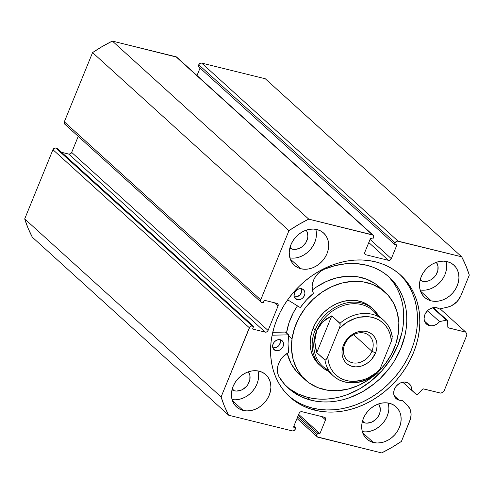 <?xml version="1.0" encoding="UTF-8"?>
<svg xmlns="http://www.w3.org/2000/svg" width="494" height="494" viewBox="0 0 494 494"><rect width="100%" height="100%" fill="white"/><g stroke="black" fill="none" stroke-linecap="round" stroke-linejoin="round"><path stroke-width="0.74" d="M416.121 394.305A1.451 1.192 -47.8 0 0 417.961 394.051L422.284 389.426A1.451 1.192 -47.8 0 1 423.685 388.939L440.951 393.193L443.847 391.507L466.966 334.852L465.848 332.178L448.583 327.923L447.867 327.275L448.583 327.923A1.451 1.192 -47.8 0 1 447.799 326.898L447.694 321.18A1.451 1.192 -47.8 0 0 446.354 320.155L432.688 307.768L446.354 320.155L439.555 321.625A9.917 8.145 -47.8 0 1 429.434 325.602L424.55 321.168L429.434 325.602L432.077 325.793L434.806 325.145L437.381 323.712L439.555 321.625L427.514 310.707L439.555 321.625L446.354 320.155L447.292 320.34L447.694 321.18L447.799 326.898L448.268 327.788L465.848 332.178L466.966 334.852L443.847 391.507L440.951 393.193L423.327 388.908L422.284 389.426L417.961 394.051L416.559 394.533A1.451 1.192 -47.8 0 1 416.102 394.286L402.764 382.195L416.102 394.286L411.632 390.044L411.403 387.364L410.366 385.042L408.612 383.288L404.642 382.041L401.134 382.646L399.436 383.449L396.472 385.907L395.317 387.469L393.897 390.958L393.811 394.478L395.07 397.503L397.485 399.566L399.022 400.134A9.917 8.145 -47.8 0 1 396.003 398.547A9.917 8.145 -47.8 0 1 395.385 387.37A9.917 8.145 -47.8 0 1 406.315 382.263A9.917 8.145 -47.8 0 1 409.328 383.85A9.917 8.145 -47.8 0 1 411.632 390.044L416.102 394.286A1.451 1.192 -47.8 0 0 416.121 394.305L402.758 382.195M394.132 395.7L399.022 400.134L394.132 395.7M296.993 418.48L317.265 436.857A2.421 1.988 -47.8 0 0 318 437.246L381.64 452.924A142.729 117.202 -47.8 0 0 401.431 441.395L409.798 420.9A16.648 13.665 -47.8 0 0 407.383 405.352L402.048 400.288A9.917 8.145 -47.8 0 1 399.022 400.134L402.048 400.288L407.383 405.352L409.699 408.476L410.458 410.323L411.094 414.41L410.52 418.751L401.431 441.395L391.693 447.533L381.64 452.924L317.302 436.887L316.697 435.442L317.512 433.047L319.914 433.639L325.515 419.912L325.558 418.227L324.404 417.239L301.958 411.706L300.284 411.996L299.068 413.392L293.461 427.125L295.869 427.718L295.245 429.243L294.029 430.638L292.355 430.929L228.716 415.244L224.498 406.34L221.09 396.954L249.822 326.954L251.39 326.046L253.626 326.411L252.558 329.029L265.185 332.141L266.859 331.851L268.075 330.455L278.036 306.045L278.079 304.36L276.924 303.372L264.296 300.266L263.234 302.878L261.826 302.532L260.671 301.544L260.715 299.858L288.959 230.655L298.697 224.511L308.75 219.126L373.087 235.156L373.692 236.601L372.884 239.003L370.475 238.411L364.875 252.138L364.831 253.823L365.986 254.811L388.432 260.338L390.106 260.048L391.322 258.652L396.929 244.925L394.521 244.332L395.638 242.011L397.201 241.097L461.674 256.8L465.891 265.71L469.3 275.09L460.939 295.579L457.185 301.464L451.639 305.693L447.434 307.206L439.314 308.96L436.727 307.731L433.306 307.639L429.854 308.917L428.279 310.016L425.735 312.937L424.865 314.641L424.099 318.216L424.229 319.945L425.488 322.971L427.903 325.033L429.434 325.602A9.917 8.145 -47.8 0 1 426.421 324.015A9.917 8.145 -47.8 0 1 425.797 312.838A9.917 8.145 -47.8 0 1 436.727 307.731A9.917 8.145 -47.8 0 1 439.314 308.96L447.434 307.206A16.648 13.665 -47.8 0 0 460.939 295.579L469.3 275.09A142.729 117.202 -47.8 0 0 461.674 256.8L398.041 241.121L201.645 63.071L265.284 78.756L461.674 256.8L265.284 78.756L201.645 63.071A2.421 1.988 132.2 0 0 198.755 64.757L199.971 63.362L201.645 63.071L398.041 241.121A2.421 1.988 -47.8 0 0 395.144 242.807L394.521 244.332L198.131 66.282L198.755 64.757L395.144 242.807L198.755 64.757L198.131 66.282L394.521 244.332L396.929 244.925L391.322 258.652L370.074 239.392L391.322 258.652A2.421 1.988 -47.8 0 1 388.432 260.338L365.986 254.811L364.794 253.731L365.986 254.811A2.421 1.988 -47.8 0 1 365.251 254.422A2.421 1.988 -47.8 0 1 364.875 252.138L370.475 238.411L372.884 239.003L373.501 237.478A2.421 1.988 -47.8 0 0 373.124 235.187A2.421 1.988 -47.8 0 0 372.39 234.804L308.75 219.126L112.36 41.076L176.698 57.113M288.706 395.966A82.375 67.641 132.2 0 0 312.56 408.093L314.913 410.224A82.375 67.641 -47.8 0 1 289.867 397.053A82.375 67.641 -47.8 0 1 284.711 304.211A82.375 67.641 -47.8 0 1 375.477 261.826L368.641 260.536L361.583 259.968L354.365 260.14L347.06 261.042L339.736 262.66L332.468 264.988L325.318 268.001L318.358 271.669L311.665 275.955L305.286 280.82L299.296 286.217L293.745 292.096L288.694 298.395L284.186 305.057L280.259 312.023L276.967 319.21L274.324 326.565L272.367 334.012L271.113 341.478L270.57 348.888L270.749 356.174L271.638 363.269L273.244 370.099L275.535 376.601L278.505 382.714L282.111 388.377L286.329 393.539L291.108 398.139L296.412 402.147L302.186 405.518L308.373 408.217L314.913 410.224L321.748 411.514L328.806 412.076L336.025 411.91L343.33 411.008L350.654 409.39L357.922 407.056L365.072 404.049L372.031 400.381L378.725 396.089L385.104 391.223L391.094 385.826L396.645 379.954L401.696 373.649L406.204 366.986L410.131 360.027L413.422 352.833L416.065 345.479L418.023 338.038L419.276 330.572L419.82 323.162L419.641 315.876L418.751 308.781L417.146 301.945L414.855 295.443L411.885 289.33L408.279 283.667L404.061 278.511L399.282 273.904L393.977 269.897L388.204 266.532L382.016 263.827L375.477 261.826A82.375 67.641 -47.8 0 1 400.523 274.997A82.375 67.641 -47.8 0 1 405.679 367.832A82.375 67.641 -47.8 0 1 314.913 410.224L312.56 408.093A82.375 67.641 132.2 0 0 402.808 366.511A82.375 67.641 132.2 0 0 399.331 273.948M243.165 410.409A21.773 17.877 -47.8 0 1 236.546 406.933A21.773 17.877 -47.8 0 1 235.181 382.393A21.773 17.877 -47.8 0 1 259.171 371.185L255.503 370.698L251.662 370.982L247.803 372.025L244.079 373.791L240.621 376.212L237.571 379.188L235.045 382.615L233.137 386.357L231.921 390.266L231.445 394.2L231.729 398.003L232.754 401.523L234.496 404.635L236.873 407.217L239.8 409.168L243.165 410.409L246.839 410.903L250.674 410.619L254.534 409.575L258.263 407.809L261.715 405.389L264.765 402.412L267.297 398.985L269.205 395.243L270.416 391.334L270.891 387.401L270.613 383.597L269.582 380.071L267.841 376.959L265.463 374.378L262.536 372.433L259.171 371.185A21.773 17.877 -47.8 0 1 265.791 374.668A21.773 17.877 -47.8 0 1 267.155 399.208A21.773 17.877 -47.8 0 1 243.165 410.409L232.433 400.683L243.165 410.409M300.969 268.767A21.773 17.877 -47.8 0 1 294.35 265.284A21.773 17.877 -47.8 0 1 292.985 240.745A21.773 17.877 -47.8 0 1 316.975 229.543L313.307 229.055L309.466 229.333L305.607 230.377L301.877 232.143L298.425 234.564L295.375 237.546L292.849 240.973L290.941 244.709L289.725 248.624L289.249 252.558L289.533 256.355L290.558 259.881L292.3 262.993L294.677 265.574L297.604 267.526L300.969 268.767L304.644 269.261L308.478 268.977L312.338 267.933L316.067 266.167L319.519 263.747L322.57 260.764L325.101 257.337L327.009 253.601L328.22 249.686L328.695 245.753L328.417 241.955L327.386 238.429L325.645 235.317L323.267 232.736L320.34 230.784L316.975 229.543A21.773 17.877 -47.8 0 1 323.595 233.026A21.773 17.877 -47.8 0 1 324.959 257.565A21.773 17.877 -47.8 0 1 300.969 268.767L290.237 259.035L300.969 268.767M373.415 442.507A21.773 17.877 -47.8 0 1 366.795 439.024A21.773 17.877 -47.8 0 1 365.43 414.485A21.773 17.877 -47.8 0 1 389.42 403.283L385.746 402.789L381.911 403.073L378.052 404.117L374.322 405.883L370.871 408.303L367.82 411.28L365.288 414.707L363.38 418.449L362.17 422.358L361.694 426.291L361.979 430.095L363.004 433.621L364.745 436.733L367.122 439.314L370.049 441.259L373.415 442.507L377.089 442.995L380.923 442.71L384.783 441.667L388.512 439.901L391.964 437.48L395.015 434.504L397.546 431.077L399.455 427.335L400.665 423.426L401.14 419.492L400.856 415.689L399.831 412.169L398.09 409.057L395.713 406.476L392.786 404.524L389.42 403.283A21.773 17.877 -47.8 0 1 396.04 406.76A21.773 17.877 -47.8 0 1 397.404 431.299A21.773 17.877 -47.8 0 1 373.415 442.507L362.682 432.775L373.415 442.507M431.219 300.858A21.773 17.877 -47.8 0 1 424.599 297.376A21.773 17.877 -47.8 0 1 423.235 272.842A21.773 17.877 -47.8 0 1 447.224 261.635L443.55 261.147L439.716 261.431L435.856 262.475L432.127 264.241L428.675 266.655L425.624 269.638L423.092 273.065L421.184 276.807L419.974 280.716L419.499 284.649L419.776 288.447L420.808 291.973L422.549 295.085L424.926 297.666L427.853 299.617L431.219 300.858L434.887 301.352L438.728 301.068L442.587 300.025L446.317 298.259L449.768 295.838L452.819 292.862L455.345 289.435L457.253 285.693L458.469 281.778L458.945 277.85L458.66 274.047L457.635 270.521L455.894 267.408L453.517 264.827L450.59 262.882L447.224 261.635A21.773 17.877 -47.8 0 1 453.844 265.117A21.773 17.877 -47.8 0 1 455.209 289.657A21.773 17.877 -47.8 0 1 431.219 300.858L420.487 291.133L431.219 300.858M422.413 281.234A12.338 10.133 -47.8 0 1 420.067 280.289L422.413 281.234L420.314 279.332L422.413 281.234A12.338 10.133 -47.8 0 0 435.412 275.757A12.338 10.133 -47.8 0 0 436.393 262.283L437.962 266.038L437.857 270.422L436.085 274.757L434.652 276.702L430.966 279.758L428.854 280.759L424.494 281.512L422.413 281.234M364.609 422.876A12.338 10.133 -47.8 0 1 362.263 421.938L364.609 422.876L362.51 420.981L364.609 422.876A12.338 10.133 -47.8 0 0 377.607 417.399A12.338 10.133 -47.8 0 0 378.595 403.925L379.577 405.685L380.318 409.841L380.053 412.064L378.281 416.405L375.119 420.03L371.05 422.407L366.69 423.154L364.609 422.876M292.164 249.143A12.338 10.133 -47.8 0 1 289.817 248.198L292.164 249.143L290.064 247.241L292.164 249.143A12.338 10.133 -47.8 0 0 305.162 243.666A12.338 10.133 -47.8 0 0 306.15 230.185L307.132 231.952L307.873 236.101L307.608 238.33L305.835 242.665L302.674 246.296L300.716 247.667L296.419 249.26L292.164 249.143M234.36 390.785A12.338 10.133 -47.8 0 1 232.013 389.84L234.36 390.785L232.266 388.883L234.36 390.785A12.338 10.133 -47.8 0 0 247.358 385.308A12.338 10.133 -47.8 0 0 248.346 371.834L249.915 375.588L249.803 379.972L248.031 384.307L246.599 386.252L242.912 389.309L240.8 390.309L236.441 391.063L234.36 390.785M317.265 436.857A2.421 1.988 -47.8 0 1 316.889 434.572L317.512 433.047L298.191 415.534L317.512 433.047L319.914 433.639L298.666 414.373L319.914 433.639L325.515 419.912L321.884 416.615L325.515 419.912A2.421 1.988 -47.8 0 0 325.138 417.628L325.138 417.628A2.421 1.988 -47.8 0 0 324.404 417.239L301.958 411.706A2.421 1.988 -47.8 0 0 299.068 413.392L293.461 427.125L295.869 427.718L293.936 425.964L295.869 427.718L295.245 429.243A2.421 1.988 -47.8 0 1 292.355 430.929L228.716 415.244L32.326 237.2L228.716 415.244A142.729 117.202 -47.8 0 1 221.09 396.954L24.7 218.91A142.729 117.202 132.2 0 0 32.326 237.2L28.109 228.29L24.7 218.91L52.944 149.707L55.001 147.996L57.236 148.367L253.626 326.411L57.236 148.367L55.834 148.021A2.421 1.988 132.2 0 0 52.944 149.707L249.334 327.75L221.09 396.954L24.7 218.91L52.944 149.707L249.334 327.75A2.421 1.988 -47.8 0 1 252.224 326.065L55.834 148.021L252.224 326.065L253.626 326.411L252.558 329.029L265.185 332.141L68.796 154.091L70.469 153.801L71.686 152.405L78.231 136.363L71.686 152.405L268.075 330.455L71.686 152.405A2.421 1.988 132.2 0 1 68.796 154.091L265.185 332.141A2.421 1.988 -47.8 0 0 268.075 330.455L278.036 306.045L274.405 302.754L278.036 306.045A2.421 1.988 -47.8 0 0 277.659 303.761L277.659 303.761A2.421 1.988 -47.8 0 0 276.924 303.372L264.296 300.266L263.234 302.878L261.826 302.532A2.421 1.988 -47.8 0 1 261.091 302.143A2.421 1.988 -47.8 0 1 260.715 299.858L64.325 121.814L92.569 52.605L102.307 46.467L112.36 41.076L176 56.754L372.39 234.804L176 56.754A2.421 1.988 132.2 0 1 176.735 57.143L373.124 235.187M61.596 152.319L68.796 154.091L61.596 152.319M65.436 124.482L64.282 123.494L64.325 121.814L92.569 52.605L288.959 230.655L260.715 299.858L64.325 121.814A2.421 1.988 132.2 0 0 64.702 124.099L261.091 302.143M197.007 75.52L200.064 68.036L197.007 75.52M446.045 261.388A21.773 17.877 132.2 0 1 440.191 282.13A21.773 17.877 132.2 0 1 420.122 289.978L422.617 290.225M426.452 289.941L430.311 288.897L434.041 287.131L437.493 284.711L440.543 281.728L443.075 278.307L444.983 274.565L446.193 270.65M446.669 266.723L446.391 262.919M388.241 403.036A21.773 17.877 132.2 0 1 382.387 423.772A21.773 17.877 132.2 0 1 362.318 431.62L364.813 431.867M368.648 431.583L372.507 430.54L376.237 428.773L379.688 426.353L382.739 423.377L385.271 419.949L387.179 416.207L388.389 412.299M388.864 408.365L388.587 404.561M315.796 229.296A21.773 17.877 132.2 0 1 309.942 250.038A21.773 17.877 132.2 0 1 289.879 257.887L292.368 258.127M296.209 257.849L300.062 256.806L303.791 255.04L307.249 252.619L310.3 249.637L312.826 246.21L314.734 242.474L315.95 238.559M316.426 234.625L316.141 230.828M257.992 370.938A21.773 17.877 132.2 0 1 252.138 391.68A21.773 17.877 132.2 0 1 232.075 399.529L234.564 399.776M238.404 399.492L242.258 398.448L245.987 396.682L249.445 394.261L252.496 391.285L255.021 387.858L256.929 384.116L258.146 380.201M258.621 376.274L258.337 372.47M465.848 332.178L440.068 308.799L465.848 332.178M368.79 242.535L388.432 260.338L368.79 242.535M316.889 434.572L297.567 417.06L316.889 434.572M288.755 396.009L294.06 400.017L299.833 403.388L306.021 406.087L312.56 408.093L319.396 409.384L326.454 409.946L333.672 409.779L340.977 408.878L348.301 407.254L355.569 404.926L362.72 401.912L369.679 398.244L376.372 393.959L382.751 389.093L388.741 383.696L394.292 377.817L399.343 371.519L403.851 364.856L407.778 357.897L411.07 350.703L413.713 343.349L415.67 335.901L416.924 328.442L417.467 321.026L417.288 313.739L416.399 306.644L414.793 299.815L412.502 293.312L409.532 287.199L405.926 281.537L401.708 276.381M112.36 41.076A142.729 117.202 132.2 0 0 92.569 52.605L288.959 230.655A142.729 117.202 -47.8 0 1 308.75 219.126L112.36 41.076M371.303 307.447L368.623 305.298L363.084 302.322L356.853 300.642L350.172 300.321L343.305 301.377L336.507 303.761L330.041 307.379L324.163 312.109L319.093 317.747L315.024 324.095L312.109 330.9L310.473 337.902A38.705 31.783 -47.8 0 1 334.938 304.508A38.705 31.783 -47.8 0 1 371.192 307.348M373.421 376.144L368.394 379.88L358.502 385.431L348.091 389.081L337.575 390.692L327.349 390.198L317.809 387.629L309.318 383.072L302.211 376.712L296.752 368.783L293.158 359.595L291.565 349.505L292.028 338.896L288.712 335.889L292.028 338.896A59.268 48.671 -47.8 0 1 329.486 287.767A59.268 48.671 -47.8 0 1 385.005 292.115A59.268 48.671 -47.8 0 1 398.362 333.154A59.268 48.671 -47.8 0 1 379.164 370.926L385.166 364.01L391.396 354.291L395.855 343.873L398.362 333.154L398.831 322.545L397.232 312.449L393.638 303.267L388.179 295.338L381.072 288.971L372.581 284.421L363.041 281.846L352.815 281.358L342.299 282.969L331.888 286.619L321.995 292.164L312.992 299.401L305.224 308.04L298.994 317.759L294.535 328.177L292.028 338.896A59.268 48.671 -47.8 0 0 305.385 379.935L299.759 374.835A59.268 48.671 132.2 0 0 302.692 377.249L296.585 371.611L291.127 363.683L287.23 353.315A59.268 48.671 132.2 0 0 299.759 374.835M373.415 376.15A59.268 48.671 -47.8 0 1 305.385 379.935M379.553 287.168L375.446 283.877L366.956 279.32L357.415 276.745L347.189 276.257L336.673 277.869L326.262 281.518L316.37 287.063L312.393 289.966A59.268 48.671 132.2 0 1 379.38 287.014L385.005 292.115M297.474 305.872L293.368 312.659L288.91 323.076L286.526 332.968A59.268 48.671 132.2 0 1 297.474 305.872M310.473 337.902L310.17 344.831L311.214 351.419L313.56 357.415L317.123 362.596L320.248 365.603A38.705 31.783 -47.8 0 1 319.198 364.702A38.705 31.783 -47.8 0 1 310.473 337.902M371.914 351.253A16.45 13.511 132.2 0 0 364.337 333.073A16.45 13.511 132.2 0 0 344.664 344.534L343.484 345.059A19.352 15.894 -47.8 0 1 366.628 331.573A19.352 15.894 -47.8 0 1 375.545 352.957L371.914 351.253L353.618 334.66L371.914 351.253A16.45 13.511 -47.8 0 1 347.239 360.083A16.45 13.511 -47.8 0 1 344.664 344.534A16.45 13.511 -47.8 0 1 369.339 335.704A16.45 13.511 -47.8 0 1 371.914 351.253L375.545 352.957L376.626 349.48L377.046 345.985L376.799 342.608L375.878 339.471L374.335 336.704L372.223 334.413L369.623 332.678L366.628 331.573L363.368 331.141L359.953 331.388L356.526 332.32L353.21 333.888L350.141 336.037L345.183 341.731L343.484 345.059L342.404 348.536L341.984 352.031L342.231 355.408L343.151 358.539L344.695 361.305L346.807 363.603L349.412 365.332L352.401 366.437L355.668 366.875L359.076 366.622L362.503 365.696L365.819 364.127L368.894 361.979L371.605 359.329L375.545 352.957A19.352 15.894 -47.8 0 1 352.401 366.437A19.352 15.894 -47.8 0 1 343.484 345.059L344.664 344.534A16.45 13.511 132.2 0 0 352.241 362.713A16.45 13.511 132.2 0 0 371.914 351.253M315.178 329.98A38.705 31.783 132.2 0 0 327.899 370.957A38.705 31.783 -47.8 0 1 321.242 366.554A38.705 31.783 -47.8 0 1 315.178 329.98L313.134 328.127L315.178 329.98A38.705 31.783 -47.8 0 1 373.242 309.201A38.705 31.783 -47.8 0 1 378.268 315.394A38.705 31.783 132.2 0 0 346.053 303.057A38.705 31.783 132.2 0 0 315.178 329.98L316.691 330.69L315.178 329.98M328.646 370.21A37.495 30.789 -47.8 0 1 316.691 330.69A37.495 30.789 -47.8 0 1 346.38 304.662A37.495 30.789 -47.8 0 1 377.601 316.209M392.304 336.704C391.223 330.078 388.346 324.607 383.677 320.297L372.939 310.565A37.495 30.789 132.2 0 0 316.691 330.69L322.539 322.002L331.764 315.845L339.946 323.267A37.495 30.789 -47.8 0 1 383.677 320.297A37.495 30.789 -47.8 0 1 392.051 336.105M316.691 330.69A37.495 30.789 132.2 0 0 322.57 366.122L333.308 375.86A37.495 30.789 -47.8 0 1 324.935 360.052L316.753 352.636L314.709 341.187L316.691 330.69L319.155 326.071L322.539 322.002L326.769 318.574L331.764 315.845L340.181 323.718L340.063 325.818L339.174 328.59L327.757 356.582L326.503 359.039L325.311 360.151L316.753 352.636L331.764 315.845L316.753 352.636L315.234 346.85L314.709 341.187L315.203 335.766L316.691 330.69M377.033 372.89A37.495 30.789 -47.8 0 1 333.308 375.86C344.404 386.388 364.597 384.77 377.91 372.704L377.033 372.89M392.279 336.556L391.279 341.428L379.855 369.419L377.824 372.772M378.589 371.889L379.855 369.419L376.274 372.711L368.215 377.861L363.899 379.627L355.087 381.356L350.771 381.294L346.621 380.602L342.719 379.306L339.143 377.428L335.957 374.995L333.228 372.068L331.005 368.691L329.331 364.936L328.244 360.873L327.757 356.582L339.174 328.59L346.665 322.471L355.137 318.389L359.539 317.216L368.258 316.722L372.408 317.407L376.311 318.704L379.886 320.587L383.072 323.014L385.802 325.947L388.025 329.319L389.698 333.073L390.791 337.136L391.279 341.428L379.855 369.419A35.08 28.806 -47.8 0 1 346.621 380.602A35.08 28.806 -47.8 0 1 327.757 356.582L326.503 359.039L325.725 359.935L324.935 360.052A37.495 30.789 132.2 0 0 333.987 376.453M382.998 319.704A37.495 30.789 132.2 0 0 339.946 323.267L340.063 325.818L339.174 328.59A35.08 28.806 -47.8 0 1 372.408 317.407A35.08 28.806 -47.8 0 1 391.279 341.428L392.168 338.612M285.717 332.289A0.482 0.395 132.2 0 0 285.489 332.079L288.552 334.864A0.482 0.395 -47.8 0 0 288.447 334.852L272.12 335.198L288.447 334.852L285.378 332.067L288.447 334.852A0.482 0.395 -47.8 0 1 288.552 334.864L285.489 332.079A0.482 0.395 132.2 0 0 285.378 332.067L272.75 332.339L285.378 332.067A0.482 0.395 -47.8 0 1 285.489 332.079L285.693 332.234M275.806 350.629A6.045 4.965 -47.8 0 1 274.022 349.678A6.045 4.965 -47.8 0 1 273.664 342.836A6.045 4.965 -47.8 0 1 280.364 339.767L278.283 339.681L276.171 340.44L274.355 341.922L273.102 343.904L272.676 347.14L273.423 348.999L274.88 350.277L276.825 350.777L278.962 350.437L280.969 349.295L283.074 346.492L283.562 344.312L283.223 342.274L282.099 340.675L280.364 339.767A6.045 4.965 -47.8 0 1 282.148 340.718A6.045 4.965 -47.8 0 1 282.512 347.56A6.045 4.965 -47.8 0 1 275.806 350.629L272.904 347.998L275.806 350.629M297.178 299.667A6.045 4.965 -47.8 0 1 295.393 298.716A6.045 4.965 -47.8 0 1 295.035 291.868A6.045 4.965 -47.8 0 1 301.735 288.799L299.654 288.718L297.542 289.478L295.727 290.96L294.473 292.936L294.047 296.178L294.795 298.03L296.252 299.308L298.197 299.815L301.371 298.994L303.193 297.512L304.446 295.529L304.934 293.35L304.594 291.306L303.47 289.706L301.735 288.799A6.045 4.965 -47.8 0 1 303.52 289.75A6.045 4.965 -47.8 0 1 303.884 296.598A6.045 4.965 -47.8 0 1 297.178 299.667L294.276 297.03L297.178 299.667M310.59 400.103A74.995 61.583 -47.8 0 1 288.477 388.284A74.995 61.583 -47.8 0 1 278.894 376.558L284.877 384.678L292.294 391.421L300.939 396.608L310.59 400.103L307.521 397.318L310.59 400.103L316.79 401.35L323.193 401.943L329.751 401.863L336.395 401.116L343.064 399.714L349.696 397.664L362.577 391.717L374.545 383.505L380.04 378.645L389.797 367.641L393.959 361.614L400.659 348.776L404.981 335.321L406.198 328.522L406.766 321.767L406.679 315.116L405.938 308.633L404.555 302.384L402.536 296.425L399.899 290.818L396.682 285.612L392.903 280.864L388.605 276.615L383.832 272.904L378.62 269.767L373.026 267.235L367.104 265.34A74.995 61.583 -47.8 0 1 389.223 277.159A74.995 61.583 -47.8 0 1 393.693 362.034A74.995 61.583 -47.8 0 1 310.59 400.103M286.971 386.858A74.995 61.583 132.2 0 0 307.521 397.318A74.995 61.583 132.2 0 0 389.939 360.299A74.995 61.583 132.2 0 0 387.66 275.8M299.957 307.404L287.662 299.821L299.957 307.404L300.574 307.219A60.237 49.462 -47.8 0 1 313.177 293.566L306.441 299.988L300.574 307.219A0.482 0.395 -47.8 0 1 299.957 307.404M323.823 269.409A74.995 61.583 -47.8 0 1 367.104 265.34L356.705 263.629L345.831 263.747L334.771 265.692L323.823 269.409L320.692 271.292L317.883 273.713L315.53 276.597L313.739 279.808L312.591 283.204L312.134 286.637L313.177 293.566A0.482 0.395 -47.8 0 0 313.344 292.998A17.611 14.462 -47.8 0 1 323.829 269.434L323.823 269.409M288.552 334.864L288.051 343.843L288.601 352.308L282.531 357.236L280.302 360.212L278.653 363.479L277.665 366.9L277.375 370.315L277.795 373.581L278.912 376.545A17.611 14.462 -47.8 0 1 288.311 352.697A0.482 0.395 -47.8 0 0 288.607 352.16A60.237 49.462 -47.8 0 1 288.805 335.284A0.482 0.395 -47.8 0 0 288.552 334.864M289.225 388.636L297.87 393.823L307.521 397.318L313.721 398.572L320.124 399.158L326.682 399.078L333.327 398.337L339.996 396.935L346.627 394.885L359.509 388.939L371.476 380.726L382.072 370.556L390.89 358.829L397.59 345.991L401.912 332.542L403.129 325.744L403.697 318.988L403.61 312.332L402.869 305.854L401.486 299.605L399.467 293.646L396.836 288.039L393.613 282.834L389.834 278.085M294.109 296.888L297.264 296.69L300.124 294.727L301.723 291.664L301.525 288.527M272.737 347.85L275.893 347.653L278.752 345.689L280.351 342.626L280.154 339.489M294.233 296.913A6.045 4.965 132.2 0 0 300.068 294.788A6.045 4.965 132.2 0 0 301.618 288.768M272.861 347.881A6.045 4.965 132.2 0 0 278.696 345.751A6.045 4.965 132.2 0 0 280.246 339.736M447.348 320.384L433.287 307.639M321.242 366.554L319.198 364.702M285.631 332.159L288.7 334.938"/></g></svg>

